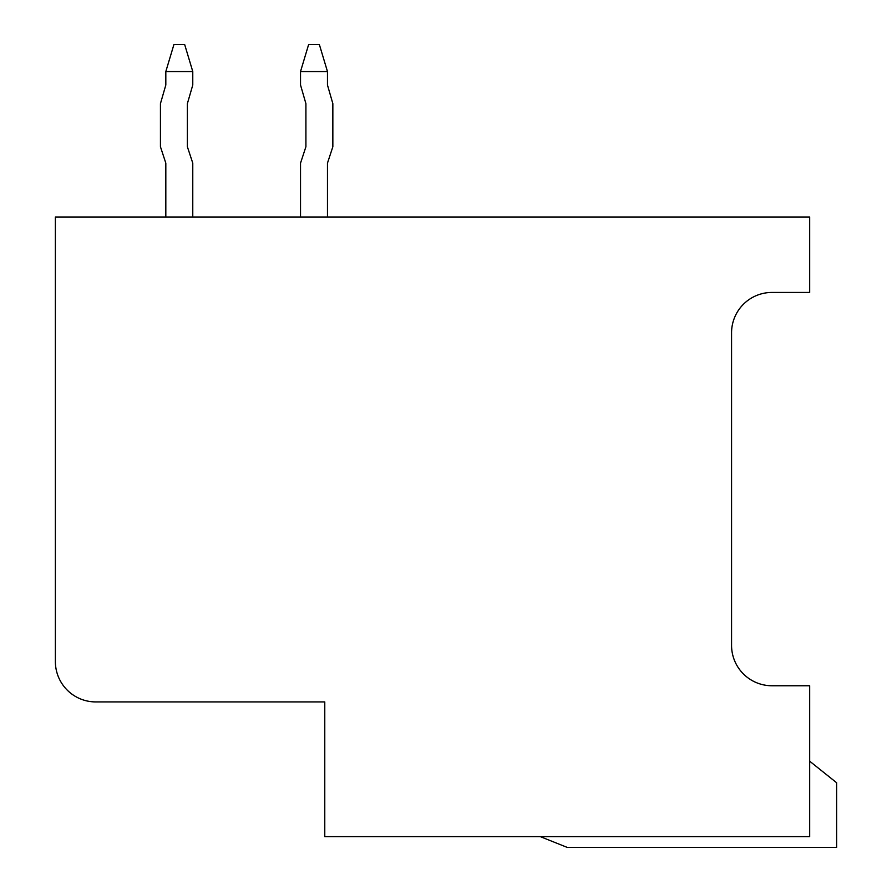 <?xml version="1.0" encoding="UTF-8"?>
<svg xmlns="http://www.w3.org/2000/svg" width="892" height="892" viewBox="0 0 892 892"><rect width="100%" height="100%" fill="white"/><g stroke="black" fill="none" stroke-linecap="round" stroke-linejoin="round"><path stroke-width="1.34" d="M300.526 217.012L300.526 163.136L305.911 146.745L305.911 103.639L300.526 85.008L300.526 71.538L308.61 44.6L319.381 44.6L327.464 71.538L327.464 85.008L332.85 103.639L332.85 146.745L327.464 163.136L327.464 217.012M327.464 71.538L300.526 71.538M305.911 146.745L305.911 103.639L305.911 146.745M173.907 44.6L165.823 71.538L192.772 71.538L184.689 44.6L173.907 44.6M192.772 71.538L192.772 85.008L187.376 103.639L187.376 146.745L192.772 163.136L192.772 217.012M165.823 217.012L165.823 163.136L165.823 217.012L165.823 163.136L165.823 217.012L165.823 163.136L160.437 146.745L160.437 103.639L165.823 85.008L165.823 71.538M187.376 103.639L187.376 146.745L187.376 103.639M771.97 292.442A40.408 40.408 0 0 0 731.563 332.85A40.408 40.408 0 0 1 771.97 292.442L809.68 292.442L809.68 217.012L55.371 217.012L55.371 661.518A40.408 40.408 0 0 0 95.79 701.926L324.777 701.926L324.777 836.629L809.68 836.629L809.68 685.758L771.97 685.758A40.408 40.408 0 0 1 731.563 645.351A40.408 40.408 0 0 0 771.97 685.758M95.79 701.926L324.777 701.926L324.777 736.948M540.284 836.629L567.223 847.4L836.629 847.4L836.629 782.741L809.68 761.188M731.563 645.351L731.563 332.85M55.371 529.514L55.371 661.518"/></g></svg>
